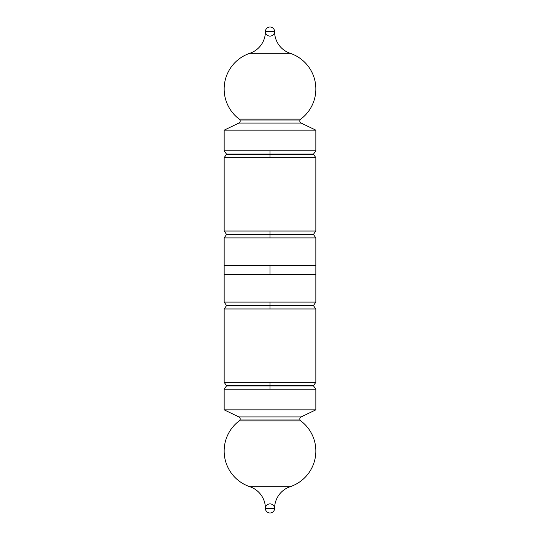 <?xml version="1.0" encoding="UTF-8"?>
<svg xmlns="http://www.w3.org/2000/svg" width="540" height="540" viewBox="0 0 540 540"><rect width="100%" height="100%" fill="white"/><g stroke="black" fill="none" stroke-linecap="round" stroke-linejoin="round"><path stroke-width="0.81" d="M224.154 389.205L224.154 409.84L238.903 416.941L301.097 416.941A2.295 2.295 0 0 0 299.801 419.006L240.199 419.006A2.295 2.295 0 0 0 238.903 416.941A2.295 2.295 0 0 1 239.274 420.849A37.638 37.638 0 0 0 249.797 486.689L290.203 486.689A37.638 37.638 0 0 0 300.726 420.849A2.295 2.295 0 0 1 301.097 416.941L315.846 409.84L315.846 389.205L224.154 389.205L224.154 409.84L315.846 409.84L224.154 409.84L238.903 416.941L301.097 416.941L315.846 409.84L315.846 389.205L224.154 389.205L226.442 385.965L270 385.965L226.442 385.965L270 385.965L270 389.205L270 385.965L313.558 385.965L315.846 389.205M224.154 274.583L270 274.583L224.154 274.583L224.154 265.417L315.846 265.417L224.154 265.417L315.846 265.417L315.846 237.904L224.154 237.904L224.154 265.417L270 265.417L270 274.583L315.846 274.583L224.154 274.583L224.154 302.096L315.846 302.096L315.846 274.583L224.154 274.583L224.154 302.096L270 302.096L270 305.728L226.442 305.728L270 305.728L270 308.975L224.154 308.975L224.154 382.334L270 382.334L270 385.574L226.442 385.574L270 385.574L270 385.965L270 385.574L226.442 385.574L226.442 385.965M313.558 305.728L313.558 305.336L226.442 305.336L270 305.336L226.442 305.336L226.442 305.728L313.558 305.728L315.846 308.975L224.154 308.975L226.442 305.728M300.726 420.849L239.274 420.849A2.295 2.295 0 0 0 240.199 419.006L299.801 419.006A2.295 2.295 0 0 0 300.726 420.849A37.638 37.638 0 0 1 290.203 486.689A22.923 22.923 0 0 0 274.583 508.417A22.923 22.923 0 0 1 290.203 486.689L249.797 486.689A22.923 22.923 0 0 1 265.417 508.417C265.687 505.629 267.212 504.104 270 503.834C272.788 504.104 274.313 505.629 274.583 508.417A4.583 4.583 0 0 1 270 513A4.583 4.583 0 0 1 265.417 508.417L274.583 508.417C274.313 505.629 272.788 504.104 270 503.834C267.212 504.104 265.687 505.629 265.417 508.417A22.923 22.923 0 0 0 249.797 486.689A37.638 37.638 0 0 1 239.274 420.849L300.726 420.849M313.558 385.965L313.558 385.574L270 385.574L313.558 385.574L270 385.574L270 382.334L315.846 382.334L315.846 308.975L315.846 382.334L224.154 382.334L224.154 308.975M315.846 308.975L270 308.975L270 305.728L313.558 305.728L270 305.728L270 305.336L313.558 305.336L270 305.336L270 302.096L315.846 302.096L315.846 237.904L270 237.904L270 234.664L313.558 234.664L270 234.664L270 234.272L313.558 234.272L270 234.272L270 231.026L315.846 231.026L315.846 157.667L270 157.667L270 154.427L313.558 154.427L270 154.427L270 154.035L313.558 154.035L270 154.035L270 150.795L315.846 150.795L315.846 130.16L224.154 130.16L224.154 150.795L315.846 150.795L313.558 154.035L226.442 154.035L224.154 150.795L224.154 130.16L315.846 130.16L301.097 123.059L238.903 123.059A2.295 2.295 0 0 0 240.199 120.994L299.801 120.994A2.295 2.295 0 0 0 301.097 123.059A2.295 2.295 0 0 1 300.726 119.151A37.638 37.638 0 0 0 290.203 53.312L249.797 53.312A37.638 37.638 0 0 0 239.274 119.151A2.295 2.295 0 0 1 238.903 123.059L224.154 130.16L238.903 123.059L301.097 123.059L315.846 130.16L315.846 150.795M274.583 508.417L265.417 508.417M270 385.965L313.558 385.965L270 385.965M239.274 119.151L300.726 119.151A2.295 2.295 0 0 0 299.801 120.994L240.199 120.994A2.295 2.295 0 0 0 239.274 119.151A37.638 37.638 0 0 1 249.797 53.312A22.923 22.923 0 0 0 265.417 31.583A22.923 22.923 0 0 1 249.797 53.312L290.203 53.312A22.923 22.923 0 0 1 274.583 31.583C274.313 34.371 272.788 35.897 270 36.166C267.212 35.897 265.687 34.371 265.417 31.583A4.583 4.583 0 0 1 270 27A4.583 4.583 0 0 1 274.583 31.583L265.417 31.583C265.687 34.371 267.212 35.897 270 36.166C272.788 35.897 274.313 34.371 274.583 31.583A22.923 22.923 0 0 0 290.203 53.312A37.638 37.638 0 0 1 300.726 119.151L239.274 119.151M226.442 154.035L226.442 154.427L313.558 154.427L313.558 154.035M226.442 234.272L226.442 234.664L313.558 234.664L313.558 234.272L226.442 234.272L224.154 231.026L315.846 231.026L313.558 234.272M315.846 231.026L315.846 157.667L224.154 157.667L224.154 231.026L224.154 157.667L270 157.667L270 154.427L226.442 154.427L270 154.427L270 154.035L226.442 154.035L270 154.035L270 150.795L224.154 150.795M224.154 231.026L270 231.026L270 234.272L226.442 234.272L270 234.272L270 234.664L226.442 234.664L270 234.664L270 237.904L224.154 237.904L224.154 265.417M265.417 31.583L274.583 31.583M315.846 274.583L270 274.583L270 265.417L315.846 265.417M224.154 302.096L226.442 305.336M224.154 382.334L226.442 385.574M313.558 385.574L315.846 382.334M313.558 305.336L315.846 302.096M315.846 237.904L313.558 234.664M315.846 157.667L313.558 154.427M226.442 154.427L224.154 157.667M226.442 234.664L224.154 237.904"/></g></svg>

